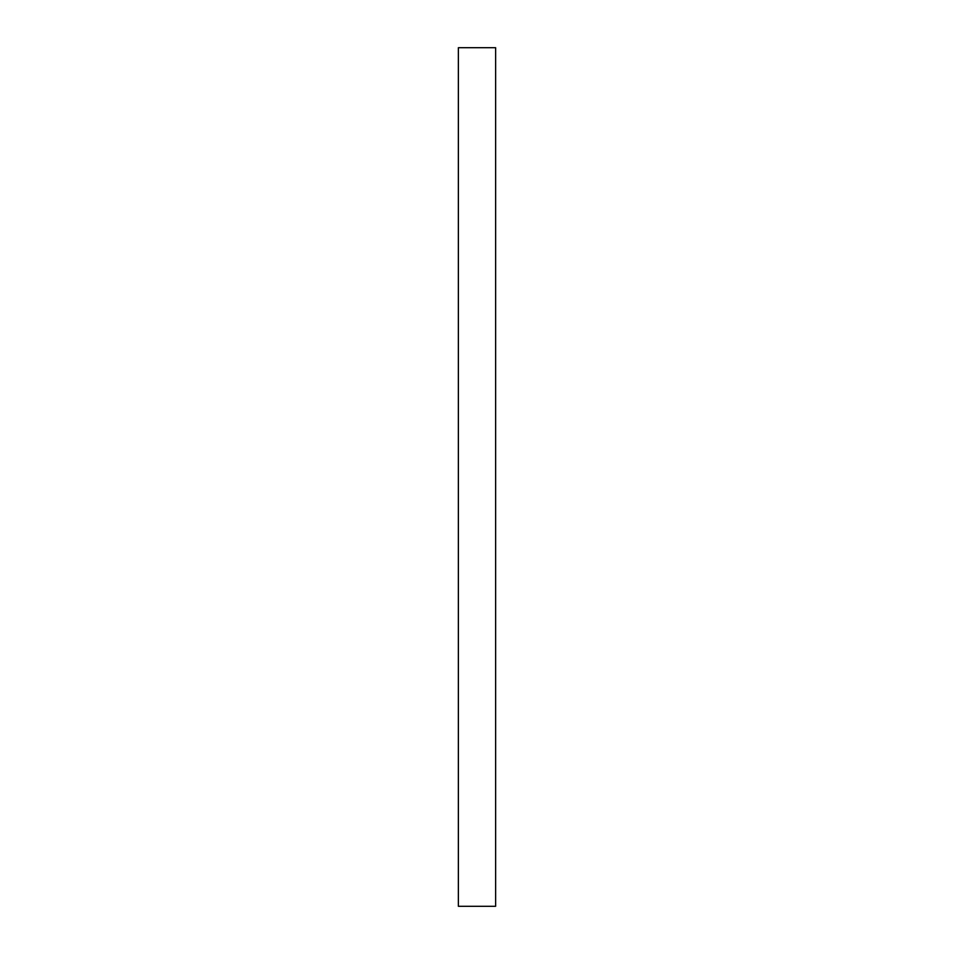 <?xml version="1.0" encoding="UTF-8"?>
<svg xmlns="http://www.w3.org/2000/svg" width="954" height="954" viewBox="0 0 954 954"><rect width="100%" height="100%" fill="white"/><g stroke="black" fill="none" stroke-linecap="round" stroke-linejoin="round"><path stroke-width="1.43" d="M495.627 906.3L495.627 47.7L458.373 47.7L458.373 906.3L495.627 906.3"/></g></svg>
